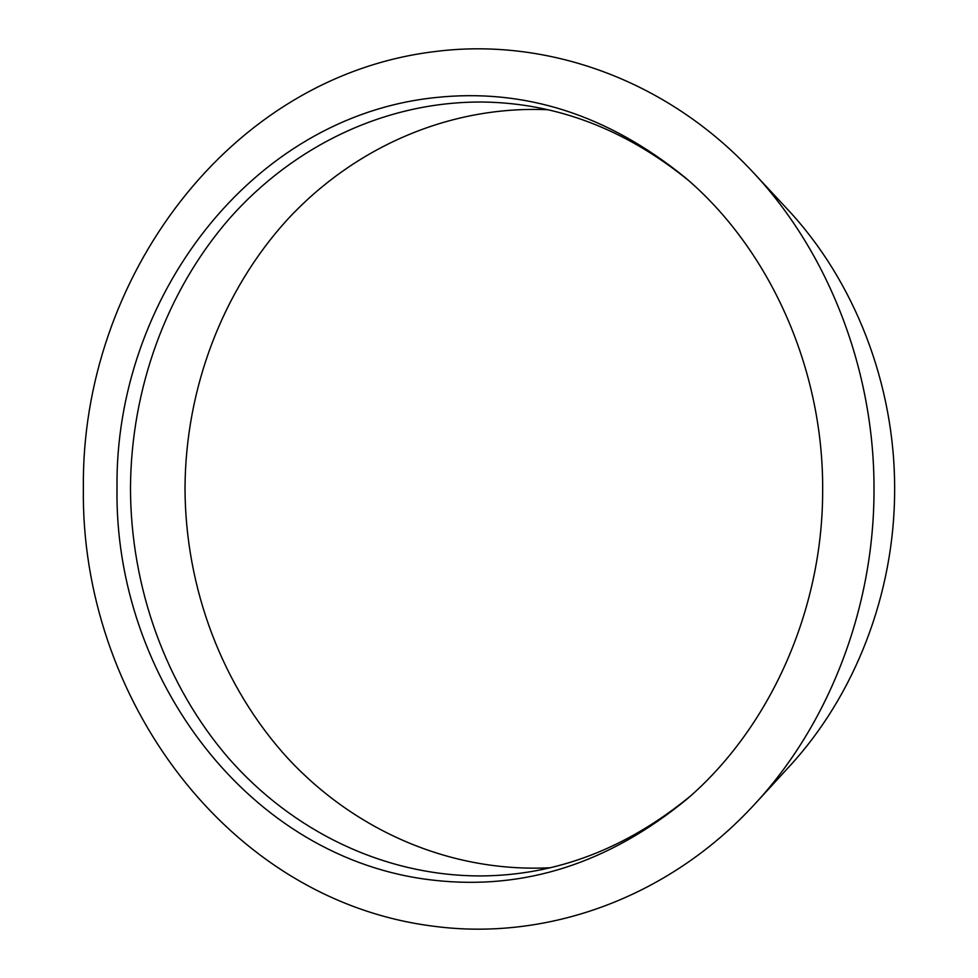 <?xml version="1.0" encoding="UTF-8"?>
<svg xmlns="http://www.w3.org/2000/svg" width="978" height="978" viewBox="0 0 978 978"><rect width="100%" height="100%" fill="white"/><g stroke="black" fill="none" stroke-linecap="round" stroke-linejoin="round"><path stroke-width="1.47" d="M753.28 172.507C828.134 252.251 874.638 370.075 874.002 490.198C874.112 608.56 828.537 724.453 755.248 803.598C667.167 899.87 544.367 940.958 433.975 926.276C227.397 900.689 80.318 696.666 83.374 488.12C80.893 279.574 228.632 76.04 435.479 51.492C544.66 37.555 665.749 78.081 753.28 172.507L787.473 209.268C854.149 280.356 895.176 384.158 894.625 489.819C894.711 593.939 854.503 696.043 789.209 766.593L755.248 803.598M117.005 488.218C114.646 299.28 250.307 116.712 435.406 97.568C524.44 88.008 607.644 114.634 685.016 177.421C768.622 248.094 823.488 367.239 822.657 490.064C822.963 611.311 769.075 728.72 686.935 799.136C608.683 863.354 524.391 890.396 434.061 880.261C249.17 860.175 114.12 677.143 117.005 488.218M688.267 180.233C625.04 129.096 556.531 103.02 482.753 102.03C385.1 101.284 293.608 146.15 229.732 218.253C166.297 291.016 130.991 389.097 130.477 488.193C130.697 587.301 165.722 685.505 228.901 758.537C292.52 830.897 383.816 876.178 481.396 875.933C556.482 875.31 626.067 848.745 690.175 796.275M549.954 867.755C449.831 872.779 354.598 830.065 288.119 758.61C222.03 686.483 185.233 587.741 185.013 488.046C185.527 388.987 222.177 290.967 287.752 219.194C353.743 148.118 448.168 105.379 547.656 109.719"/></g></svg>
